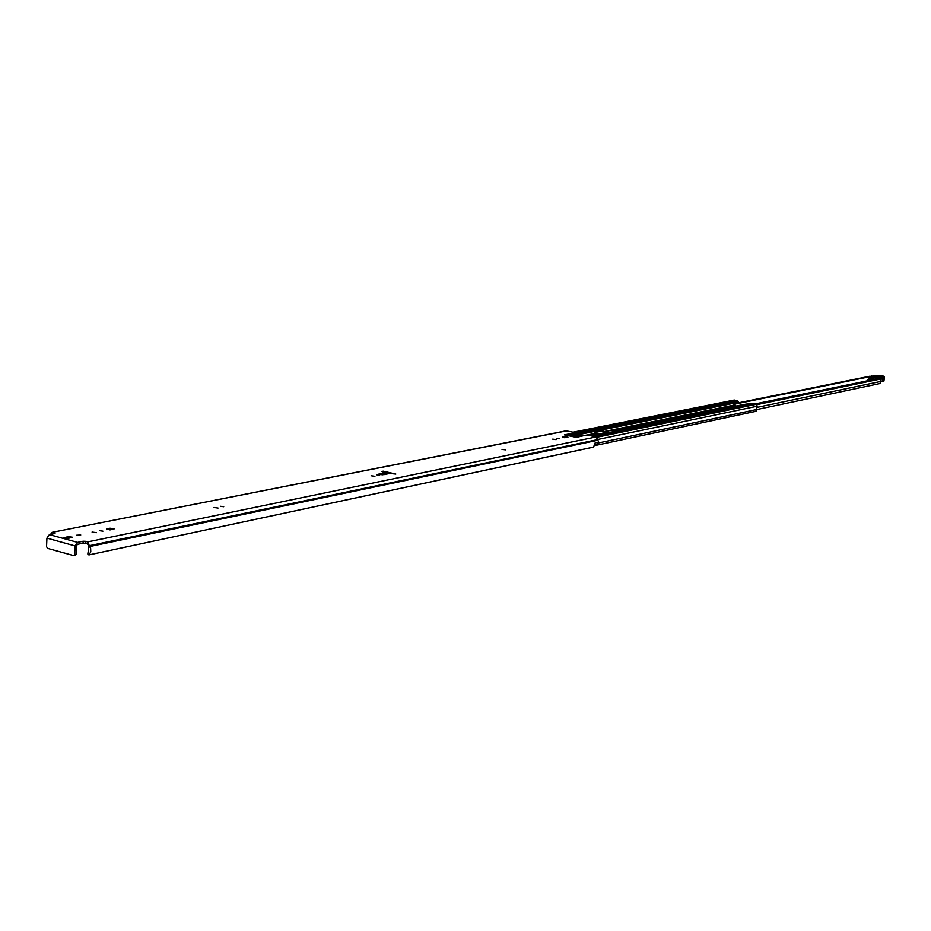 <?xml version="1.0" encoding="UTF-8"?>
<svg xmlns="http://www.w3.org/2000/svg" width="931" height="931" viewBox="0 0 931 931"><rect width="100%" height="100%" fill="white"/><g stroke="black" fill="none" stroke-linecap="round" stroke-linejoin="round"><path stroke-width="1.4" d="M85.28 543.25L83.045 543.169L83.138 541.225L85.373 541.307L85.28 543.25L87.502 543.855L88.282 545.205L88.759 547.591L87.828 554.026L88.876 554.923L593.117 447.171M80.741 534.976L76.319 535.255L80.741 534.976M102.945 531.147L99.582 530.693L102.945 531.147M96.44 532.66L92.076 532.067L96.44 532.66M223.719 506.72L220.542 506.278L223.719 506.72M218.075 508.047L213.955 507.476L218.075 508.047M379.534 475.206L376.613 474.787L379.534 475.206M374.937 476.3L371.132 475.753L374.937 476.3M505.498 449.871L501.96 449.37L505.498 449.871M556.133 439.63L552.711 439.129L556.133 439.63M559.671 438.769L557.029 438.385L559.671 438.769M593.559 447.066L595.153 442.935M598.691 442.144L597.399 443.982L595.142 444.459M55.022 533.498L49.401 534.603L46.934 538.118L46.55 546.578L47.574 548.371L73.898 555.656L76.156 554.143L76.575 545.624L77.471 544.321L83.045 543.169M386.679 473.611L387.692 473.844M586.355 435.103L576.324 437.349L564.419 434.882L575.486 432.671L576.487 433.113L566.036 435.219M575.486 432.671L566.071 430.855L52.101 532.346L566.723 430.867M575.742 437.221L584.319 435.475L576.091 435.941L577.86 436.534L575.055 437.081M595.142 442.888L598.738 442.132L596.201 436.93L587.333 435.103M576.498 434.789L576.592 433.706L568.783 435.778M576.592 433.706L576.487 433.113M576.452 435.231L571.227 436.29M395.838 474.077L389.996 473.483L382.28 474.822L378.87 474.042L385.597 472.471L381.663 471.493L383.211 471.179L395.838 474.077M55.045 532.974L52.858 532.369M83.138 541.225L77.564 542.377L75.108 545.927L74.689 554.457M85.373 541.307L87.595 541.912L90.633 548.406L90.784 551.804L89.12 554.818M565.827 437.663L562.429 437.174L564.57 436.639L567.968 437.139L565.827 437.663M110.033 528.214L114.362 528.796L110.358 529.844L106.751 528.878L110.033 528.214L109.951 529.914M68.382 538.339L63.948 537.746L68.172 536.652L72.583 537.245L68.382 538.339M50.53 534.382L52.101 532.346M76.156 554.143L74.247 555.481M383.211 471.179L383.153 471.877M389.123 473.658L389.996 473.483M385.597 472.471L386.772 474.03M382.082 474.775L380.849 473.425M880.132 378.323L881.168 378.603L880.016 383.525L756.81 409.559M869.414 376.38L870.182 376.415M868.879 377.66L870.02 378.102L868.867 378.603L868.716 379.895L870.101 380.162L870.497 376.729L868.937 377.102L871.614 376.229L871.172 380.057M866.68 380.977L868.646 379.569M866.668 380.977L866.039 381.035M868.67 379.359L867.855 379.441M868.716 379.895L868.774 378.521L869.763 378.754M868.867 378.603L868.623 379.825M871.777 379.929L872.219 376.205L871.614 376.229M872.219 376.205L871.102 375.949M870.497 376.729L871.451 376.217M880.365 376.287L876.932 376.461M884.357 376.718L879.597 377.532L872.428 376.124L871.986 379.883L872.428 376.089M880.167 378.195L879.911 376.811L883.577 376.171L877.258 375.426L873.255 376.031M880.668 381.361L883.95 381.058L884.45 376.799L883.577 376.171M879.504 378.335L879.306 377.067M878.108 378.626L872.289 377.358M879.283 376.59L876.059 376.054L877.886 375.612L881.11 376.159L878.969 376.624M872.079 379.115L873.988 379.045L872.149 378.556M866.4 381.035L864.352 381.442M867.75 380.756L867.168 380.884M605.22 433.241L603.02 432.298L601.379 430.227L593.943 431.449M576.72 434.114L593.024 430.832L595.491 433.578L598.575 434.207M593.024 430.832L732.464 402.751L735.769 405.939M608.269 432.671L604.091 431.821L601.647 429.086M611.376 432.031L603.358 433.322M754.436 404.042L748.163 403.81L742.507 404.729L612.377 431.379M732.464 402.751L736.956 401.703L736.852 402.751L733.419 403.449M736.956 401.703L734.396 401.203L736.537 400.737M595.584 436.802L754.983 403.926L756.624 404.229L757.136 406.242L755.867 411.246M738.26 402.867L737.34 400.609M736.095 400.761L575.114 432.589M733.861 400.202L736.13 400.377M753.039 403.845L753.761 403.693M734.361 405.683L735.56 405.346M49.401 534.603L77.564 542.377M87.595 541.912L596.201 436.93M89.853 546.509L598.005 440.223M89.725 545.938L597.911 439.804M89.737 545.613L597.935 439.56M46.934 538.118L75.108 545.927M564.57 436.639L564.477 437.698M106.751 528.878L106.704 529.704M68.172 536.652L68.091 538.386M64.739 537.338L64.693 538.211M575.288 437.07L575.381 436.139L575.253 437.07M575.579 437.023L575.649 436.185M379.895 474.74L378.87 474.042M384.41 474.554L385.062 474.461M756.403 407.51L880.738 381.466M757.206 404.578L881.122 378.905M755.041 403.938L864.305 381.466M869.496 376.764L733.977 404.275M602.171 431.018L594.665 432.543M881.052 378.417L756.391 404.194M756.88 404.322L881.168 378.603M869.112 377.206L869.042 377.788M868.937 378.638L868.786 379.929M877.886 375.612L878.527 376.624M884.008 376.357L883.868 380.988M883.95 376.38L883.798 381.128L881.203 381.501M883.007 376.392L882.413 381.512L880.807 381.57M881.576 376.415L880.819 381.605M879.26 377.043L879.911 376.811M883.612 376.171L879.679 375.496M879.714 375.496L877.258 375.426M587.659 435.173L595.491 433.578M604.091 431.821L734.745 405.194M591.01 435.859L604.312 433.136M612.889 431.379L742.973 404.729M594.327 436.546L753.831 403.705M576.126 432.892L737.271 400.598M576.638 435.033L594.001 431.519M602.613 429.785L733.36 403.356M586.949 435.056L595.2 433.369M603.812 431.623L734.478 405.008M597.935 439.444L757.136 406.242M598.54 442.947L756.787 409.512M736.91 402.18L738.283 401.901M596.934 437.256L756.624 404.229M573.356 432.228L734.512 400.074M594.036 431.577L600.984 430.18M601.484 429.063L601.379 430.227M600.262 430.18L600.367 429.005M88.876 554.923L593.35 447.159M73.898 555.656L75.376 555.341M576.778 433.555L576.638 435.08M389.53 473.472L379.604 474.694M755.239 403.973L880.435 378.149M594.315 432.007L601.833 430.494M733.663 403.798L869.67 376.264M883.496 381.489L882.413 381.512M877.025 375.484L873.127 376.019M880.877 376.171L876.315 376.333M590.754 435.801L603.812 433.136M594.804 445.577L756.228 411.246M573.182 432.193L734.175 400.074M576.01 432.834L736.887 400.598M750.654 404.263L753.388 403.693"/></g></svg>
